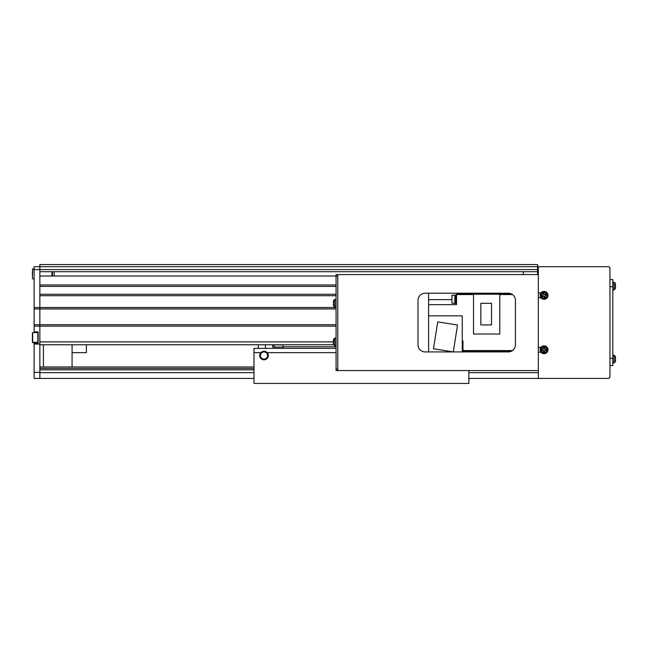<?xml version="1.0" encoding="UTF-8"?>
<svg xmlns="http://www.w3.org/2000/svg" width="648" height="648" viewBox="0 0 648 648"><rect width="100%" height="100%" fill="white"/><g stroke="black" fill="none" stroke-linecap="round" stroke-linejoin="round"><path stroke-width="0.97" d="M38.127 332.878L37.843 342.622L37.843 332.594L32.684 332.594L32.684 342.622L34.117 342.622L34.117 343.335L38.127 343.335L38.127 331.881L34.117 331.881L34.117 266.701L39.852 266.701L39.852 264.554L537.613 264.554L537.613 274.582M54.173 271.714L54.173 276.016M523.284 274.582L523.284 271.714M39.852 344.768L333.623 344.768M336.069 295.707L39.852 295.707L39.852 326.147L336.069 326.147M39.852 372.389L34.117 372.389L34.117 378.432L39.852 378.432L39.852 326.147L39.852 341.909L333.501 341.909M34.117 326.147L39.852 326.147L39.852 324.713L336.069 324.713M34.117 324.713L39.852 324.713L39.852 308.958L336.069 308.958M34.117 308.958L39.852 308.958L39.852 307.525L336.069 307.525M39.852 294.281L336.069 294.281M39.852 286.4L336.069 286.4M538.326 274.582L336.069 274.582L336.069 276.016L39.852 276.016L39.852 284.966L336.069 284.966M537.613 266.701L34.117 266.701L39.852 266.701L39.852 271.714L537.613 271.714M43.432 366.971L43.432 344.768M72.074 366.971L72.074 344.768M259.726 355.509A4.301 4.301 0 0 0 264.019 359.81A4.301 4.301 0 0 0 267.227 352.65C265.089 350.787 262.95 350.787 260.82 352.65A4.301 4.301 0 0 0 259.726 355.509L260.245 353.468M260.569 352.949L260.917 352.544L260.569 352.949M260.261 353.427L259.969 354.075M266.514 352.01L267.47 352.958M267.6 355.509A3.58 3.58 0 0 0 264.019 351.929A3.58 3.58 0 0 0 260.439 355.509A3.58 3.58 0 0 0 264.019 359.097A3.58 3.58 0 0 0 267.6 355.509M260.82 352.65L253.992 352.65L253.992 348.349L336.069 348.349M468.852 370.551L468.852 383.446L253.992 383.446L253.992 352.65M336.069 352.65L267.227 352.65M275.481 347.061L275.481 348.349M268.321 355.509L267.802 357.558M267.13 358.482L266.506 359.016M267.778 357.599L268.07 356.943M260.585 358.093L260.942 358.506M261.241 358.79L260.569 358.069M34.117 331.881L34.117 332.594M34.117 372.389L34.117 344.056L39.852 344.056M38.127 343.335L34.117 343.335L34.117 344.056M34.117 307.525L39.852 307.525L39.852 269.568L537.613 269.568M34.117 266.701L39.852 266.701L39.852 269.568L34.117 269.568M258.293 348.349L258.293 344.768M265.453 348.349L265.453 344.768M72.074 352.65L86.403 352.65L86.403 344.768M540.959 297.788L538.326 297.788L538.326 347.352L540.959 347.352M540.959 352.22L538.326 352.22L538.326 378.432L608.229 378.432A1.717 1.717 0 0 0 609.946 376.715L609.946 268.426A1.717 1.717 0 0 0 608.229 266.701L538.326 266.701L538.326 292.92L540.959 292.92M538.326 352.22L538.326 347.352L538.326 352.22M538.326 297.788L538.326 292.92L538.326 297.788M336.069 369.117L336.069 276.016L337.786 276.016L337.786 369.117L336.069 369.117L336.069 370.551L337.786 370.551L337.786 274.582M515.411 344.768L515.411 300.364A7.16 7.16 0 0 0 508.243 293.204L425.169 293.204A7.16 7.16 0 0 0 418.009 300.364L418.009 344.768A7.16 7.16 0 0 0 425.169 351.929L508.243 351.929A7.16 7.16 0 0 0 515.411 344.768M538.326 370.551L337.786 370.551M609.946 279.596L612.814 279.596L612.814 365.537L609.946 365.537L612.814 365.537M543.251 296.298L543.397 296.241A1.102 1.102 0 0 0 545.146 295.512A1.102 1.102 0 0 0 543.17 294.694A1.102 1.102 0 0 0 542.967 295.188L541.598 295.755A9.793 4.366 67.6 0 0 541.809 296.282A9.793 4.366 67.6 0 0 542.036 296.8L543.251 296.298A1.239 1.239 0 0 0 543.956 296.59L544.458 297.805A9.793 4.366 -22.4 0 0 545.503 297.375L545 296.16A1.239 1.239 0 0 0 545.292 295.456L546.515 294.953A9.793 4.366 -112.4 0 0 546.305 294.427A9.793 4.366 -112.4 0 0 546.078 293.9L544.863 294.403A1.239 1.239 0 0 0 544.158 294.111L543.656 292.896A9.793 4.366 157.6 0 0 542.611 293.333L543.113 294.548A1.239 1.239 0 0 0 542.822 295.253M541.461 296.428A2.811 2.811 0 0 0 545.13 297.942A2.811 2.811 0 0 0 546.653 294.281A2.811 2.811 0 0 0 542.984 292.758A2.811 2.811 0 0 0 541.461 296.428M542.554 291.713A3.937 3.937 0 0 0 540.416 296.857A3.937 3.937 0 0 0 545.559 298.995A3.937 3.937 0 0 0 547.698 293.844A3.937 3.937 0 0 0 542.554 291.713M545.276 294.233L545.713 295.286M542.935 294.127L543.988 293.698M542.967 295.188A1.102 1.102 0 0 0 543.397 296.241M542.838 296.468L542.4 295.423M545.179 296.573L544.126 297.011M542.951 350.341L543.105 350.341A1.102 1.102 0 0 0 545 350.357A1.102 1.102 0 0 0 543.494 348.835A1.102 1.102 0 0 0 543.113 349.207L541.639 349.199A9.793 4.366 90.4 0 0 541.631 349.766A9.793 4.366 90.4 0 0 541.631 350.333L542.951 350.341A1.239 1.239 0 0 0 543.486 350.884L543.478 352.204A9.793 4.366 0.4 0 0 544.612 352.212L544.62 350.892A1.239 1.239 0 0 0 545.162 350.357L546.475 350.366A9.793 4.366 -89.6 0 0 546.483 349.799A9.793 4.366 -89.6 0 0 546.483 349.231L545.162 349.223A1.239 1.239 0 0 0 544.628 348.681L544.636 347.369A9.793 4.366 -179.6 0 0 543.502 347.36L543.494 348.673A1.239 1.239 0 0 0 542.951 349.207M541.25 349.766A2.811 2.811 0 0 0 544.037 352.593A2.811 2.811 0 0 0 546.863 349.799A2.811 2.811 0 0 0 544.077 346.98A2.811 2.811 0 0 0 541.25 349.766M544.085 345.846A3.937 3.937 0 0 0 540.116 349.758A3.937 3.937 0 0 0 544.028 353.719A3.937 3.937 0 0 0 547.997 349.807A3.937 3.937 0 0 0 544.085 345.846M545.616 349.223L545.608 350.357M543.502 348.219L544.636 348.227M543.113 349.207A1.102 1.102 0 0 0 543.105 350.341M542.498 350.341L542.506 349.207M544.612 351.346L543.478 351.338M336.069 299.287L334.854 299.4L334.854 307.063L333.607 306.034L333.607 300.421A10.028 10.028 0 0 0 333.501 300.802L333.518 300.81A10.012 10.012 0 0 0 333.283 302.122L333.518 302.665A9.793 8.764 -90 0 0 333.518 303.799A9.793 8.764 -90 0 1 333.518 302.665M336.069 307.168L334.854 307.063L333.607 306.034A10.028 10.028 0 0 1 333.501 305.662L333.518 305.654A10.012 10.012 0 0 1 333.283 304.333L333.518 303.799M336.069 337.964L334.854 338.07L334.854 345.74L333.607 344.712L333.607 339.098A10.028 10.028 0 0 0 333.501 339.479L333.518 339.479A10.012 10.012 0 0 0 333.283 340.799L333.518 341.334A9.793 8.764 -90 0 0 333.518 342.476A9.793 8.764 -90 0 1 333.518 341.334M336.069 345.846L334.854 345.74L333.607 344.712A10.028 10.028 0 0 1 333.501 344.331L333.518 344.331A10.012 10.012 0 0 1 333.283 343.011L333.518 342.476M612.814 289.98L614.029 289.875L615.276 288.846L614.029 289.875L614.029 282.212L615.276 283.233L615.276 288.846A10.028 10.028 0 0 0 615.381 288.473L615.381 288.473M612.814 282.099L614.029 282.212L615.276 283.233A10.028 10.028 0 0 1 615.381 283.613L615.381 283.613M615.365 286.61A9.793 8.764 90 0 0 615.365 285.476A9.793 8.764 90 0 1 615.365 286.61L615.6 287.145A10.012 10.012 0 0 1 615.365 288.465M615.365 283.622A10.012 10.012 0 0 1 615.6 284.934L615.365 285.476M612.814 363.034L614.029 362.929L615.276 361.9L614.029 362.929L614.029 355.258L615.276 356.287L615.276 361.9A10.028 10.028 0 0 0 615.381 361.527L615.381 361.527M612.814 355.153L614.029 355.258L615.276 356.287A10.028 10.028 0 0 1 615.381 356.667L615.381 356.667M615.365 359.664A9.793 8.764 90 0 0 615.365 358.53A9.793 8.764 90 0 1 615.365 359.664L615.6 360.199A10.012 10.012 0 0 1 615.365 361.519M615.365 356.675A10.012 10.012 0 0 1 615.6 357.988L615.365 358.53M39.852 378.432L253.992 378.432M468.852 378.432L538.326 378.432M39.852 366.971L253.992 366.971M282.998 347.061L274.76 347.061L274.047 346.348L274.047 347.061L272.614 347.061L272.614 344.914L274.047 344.914L274.047 345.627L274.76 344.768M282.998 348.349L282.998 346.777L336.069 346.777M282.998 344.768L282.998 346.777M274.76 344.914L282.998 344.914M32.4 278.591L32.684 268.855L32.4 278.591M51.897 276.016L51.897 271.714M52.456 276.016L52.456 271.714M32.4 275.108L32.4 271.382M38.127 342.338L32.4 342.338L32.4 332.878M32.4 336.369L32.4 335.129M462.98 350.657L462.267 350.657M462.98 342.209L462.267 342.209M456.54 303.523L455.819 303.523L455.819 294.929L456.54 294.929M455.819 303.45L454.815 303.45L454.815 295.002L455.819 295.002M454.815 303.24L451.956 303.24L451.956 295.213L454.815 295.213M428.603 293.204L428.603 351.929M462.267 351.613L462.98 351.159L511.491 351.159M428.603 315.835L462.267 315.835L462.267 351.929M512.43 350.584L462.98 350.584L462.98 340.905L462.267 340.905M499.794 294.548L512.43 294.548M428.603 304.665L456.54 304.665L456.54 294.548L473.51 294.548M511.491 293.981L456.54 293.981L456.54 293.204M462.98 350.584L462.98 351.159M437.732 321.886L433.471 348.762L453.284 351.905L457.537 325.021L437.732 321.886M456.54 293.981L456.54 294.548M499.794 294.208L499.794 334.028L473.51 334.028L473.51 294.208L499.794 294.208M480.848 303.305L480.848 324.932L491.524 324.932L491.524 303.305L480.848 303.305M612.814 286.756L609.946 286.756M612.814 358.376L609.946 358.376M542.595 291.811A3.831 3.831 0 0 0 540.513 296.816A3.831 3.831 0 0 0 545.519 298.898A3.831 3.831 0 0 0 547.601 293.884A3.831 3.831 0 0 0 542.595 291.811M544.077 345.951A3.831 3.831 0 0 0 540.221 349.758A3.831 3.831 0 0 0 544.037 353.614A3.831 3.831 0 0 0 547.892 349.807A3.831 3.831 0 0 0 544.077 345.951M39.852 372.665L253.992 372.665M468.852 372.665L538.326 372.665M39.852 369.83L253.992 369.83M39.852 368.404L253.992 368.404M32.684 268.855L34.117 268.855L32.4 269.139M428.603 299.651L451.956 299.651M334.854 299.4L333.607 300.421L334.854 299.4M334.854 338.07L333.607 339.098M34.117 278.883L32.684 278.883"/></g></svg>
